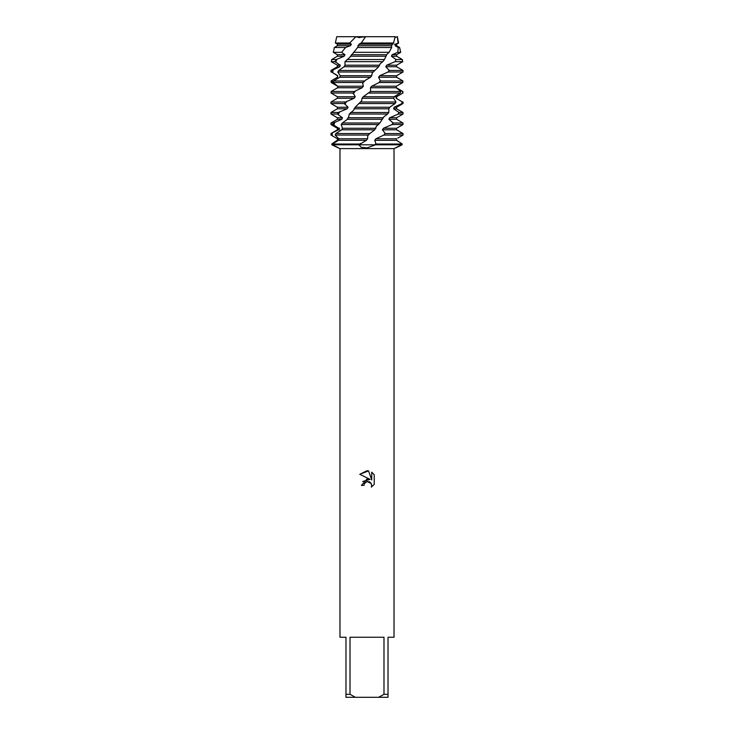 <?xml version="1.0" encoding="UTF-8"?>
<svg xmlns="http://www.w3.org/2000/svg" width="734" height="734" viewBox="0 0 734 734"><rect width="100%" height="100%" fill="white"/><g stroke="black" fill="none" stroke-linecap="round" stroke-linejoin="round"><path stroke-width="1.1" d="M395.002 37.526L397.268 36.7L398.645 43.003L396.589 44.187L396.589 45.728L399.626 47.481L398.25 47.481L397.837 52.325L400.691 52.325L396.589 54.701L396.589 56.234L402.269 59.518L396.011 59.518L395.158 61.656L402.737 61.656L396.589 65.207L396.589 66.739L403.03 70.464L389.323 70.464L388.13 71.996L403.03 71.996L396.589 75.721L396.589 77.254L402.957 80.979L380.469 80.979L378.817 82.685L371.67 86.227L370.45 87.759L370.688 91.31L363.266 96.741L362.055 98.273L361.66 100.842L355.164 107.247L353.641 110.219L349.301 114.036L348.622 117.055L346.907 119.725L342.255 123.009L341.191 124.541L342.411 128.267L341.741 129.799L335.888 133.524L335.154 135.056L338.778 138.781L338.447 140.313L337.42 140.313L337.42 138.781L330.997 135.056L330.97 133.524L337.411 129.799L337.411 128.267L330.97 124.541L332.832 124.541L333.337 123.009L330.97 123.009L337.411 119.293L337.411 117.761L330.97 114.036L337.429 114.036L338.31 112.504L330.97 112.504L337.411 108.779L337.411 107.247L330.97 103.531L344.411 103.531L345.595 101.989L330.97 101.989L337.411 98.273L337.411 96.741L331.025 93.016L353.21 93.016L355.724 90.777L362.128 87.759L363.339 86.227L362.669 83.208L363.128 82.511L365.431 80.272L370.523 77.254L371.743 75.721L372.129 73.125L374.826 70.464L338.713 70.464L337.814 71.996L340.273 75.721L339.769 77.254L333.575 80.979L333.053 82.511L337.787 86.227L337.612 87.759L331.144 91.484L331.025 93.016M359.761 37.636L355.898 36.7L395.158 36.7L393.507 43.003L361.201 43.003L359.045 44.187L357.605 47.481L349.999 57.142L344.998 61.656L345.008 65.069L344.127 66.739L338.713 70.464M363.963 485.394L364.376 483.633L363.963 485.394L361.403 485.394L367 478.999L370.101 479.375L359.77 474.292M383.983 694.3L378.634 697.3L355.366 697.3L350.017 694.3L350.017 637.25L383.983 637.25L383.983 694.3L388.02 694.3L388.02 637.25L394.02 637.25L394.02 148.617L395.498 147.956M338.255 147.883L339.98 148.617L394.02 148.617M368.569 470.898L359.779 474.292L367 470.723L368.569 470.898L371.725 479.972L371.725 472.201L374.23 474.733L374.23 484.33M371.321 487.11L374.23 484.321L371.321 487.11L371.734 485.367L370.597 482.623L369.34 481.779L367 481.577L371.184 483.385M402.287 144.029L375.735 144.029L374.404 145.249L367 147.883L361.064 147.268L358.981 144.8L402.131 144.8L401.186 145.249C391.387 150.222 395.672 147.415 401.516 145.048L402.287 144.029L396.58 140.313L396.589 139.524M401.223 145.167A16.992 12.01 0 0 0 401.186 145.249C391.387 150.222 395.672 147.415 401.516 145.048M370.101 479.375L362.688 481.504M365.615 482.192L366.908 481.605M366.936 481.596L364.376 483.633M374.23 474.733L371.725 472.201M402.131 144.8L331.869 144.8L331.713 144.029L332.649 143.414C339.796 138.166 342.154 138.653 332.704 143.69L331.869 144.8L332.814 145.249C342.613 150.222 338.328 147.415 332.484 145.048M397.571 36.7C393.296 36.7 393.296 36.7 397.571 36.7M336.732 36.7L355.898 36.7L336.732 36.7L335.355 43.003L349.705 43.003L355.898 36.7M339.98 148.617L339.98 637.25L345.98 637.25L345.98 697.3L355.366 697.3M378.634 697.3L388.02 697.3L388.02 694.3M345.98 694.3L350.017 694.3M358.541 37.507L365.633 36.7L395.158 36.7M397.782 138.084L400.296 136.634M396.213 86.227L396.388 87.759L402.856 91.484L402.975 93.016L396.351 96.741L396.167 98.273L402.406 101.989L402.094 103.531L394.112 107.247L393.598 108.779L399.094 112.504L398.388 114.036L389.69 117.761L388.882 119.293L393.195 123.009L392.139 124.541L383.451 128.267L382.414 129.799L385.185 133.34L383.864 135.056L403.03 135.056L399.525 137.075M383.864 135.056L375.891 138.781L396.589 138.781M382.414 129.799L396.589 129.799L403.03 133.524L385.185 133.524M383.451 128.267L396.589 128.267L396.589 129.799M392.139 124.541L403.03 124.541L396.589 128.267M388.882 119.293L396.589 119.293L403.03 123.009L393.195 123.009M389.69 117.761L396.589 117.761L396.589 119.293M398.388 114.036L403.03 114.036L396.589 117.761M393.598 108.779L396.589 108.779L403.03 112.504L399.094 112.504M394.112 107.247L396.589 107.247L396.589 108.779M402.094 103.531L403.03 103.531L396.589 107.247M396.167 98.273L402.406 101.989M394.314 96.741L396.589 96.741L396.589 98.273M399.993 94.769L396.589 96.741M397.837 52.325L392.112 54.701L396.589 54.701M337.814 87.759L337.64 86.227L331.172 82.511L331.043 80.979L337.411 77.254L337.796 75.721L331.529 71.996L331.832 70.464L330.97 70.464L337.411 66.739L337.411 65.207L340.31 65.207L334.952 61.656L336.346 59.518L331.731 59.518L337.411 56.234L337.411 54.701L333.309 52.325L341.604 52.325L345.65 47.481L334.374 47.481L337.411 45.728L350.384 45.728L351.412 44.187L349.705 43.003M337.411 54.701L344.971 54.701L341.604 52.334M392.112 54.701L391.433 56.234L396.589 56.234M337.411 56.234L344.173 56.234L344.971 54.701M353.43 52.325L389.139 52.325L391.672 47.481L357.605 47.481M397.268 36.7L398.112 43.003L395.498 44.187L395.14 45.728L396.589 45.728M395.14 45.728L398.25 47.481M345.65 47.481L350.384 45.728M391.433 56.234L396.011 59.518M336.346 59.518L344.173 56.234M394.314 44.187L396.589 44.187M337.411 45.728L337.411 44.187L351.412 44.187M344.998 61.656L382.809 61.656L384.442 59.518L346.943 59.518M398.112 43.003L398.645 43.003M337.411 44.187L335.355 43.003M395.176 61.61L386.699 65.207L396.589 65.207M337.411 65.207L331.263 61.656L334.952 61.656M386.699 65.207L385.763 66.739L396.589 66.739M337.411 66.739L339.805 66.739L340.31 65.207M385.763 66.739L389.323 70.464M331.832 70.464L339.805 66.739M337.814 71.996L373.358 71.996M388.13 71.996L379.698 75.721L396.589 75.721M337.411 75.721L331.529 71.996M379.698 75.721L378.579 77.254L396.589 77.254M337.411 77.254L337.796 75.721M378.579 77.254L380.469 80.979M334.282 79.061L337.622 77.254M337.411 96.741L355.228 96.741L353.21 93.016M337.411 98.273L354.118 98.273L355.228 96.741M345.595 101.989L354.118 98.273M358.843 103.531L395.076 103.531L395.984 101.989L360.302 101.989M337.411 107.247L348.081 107.247L344.411 103.531M337.411 108.779L347.145 108.779L348.081 107.247M338.31 112.504L347.145 108.779M349.301 114.036L387.589 114.036L388.8 112.504L350.623 112.504M337.411 117.761L342.448 117.761L337.429 114.036M337.411 119.293L341.778 119.293L342.448 117.761M333.337 123.009L341.778 119.293M341.191 124.541L378.45 124.541L379.854 123.009L342.255 123.009M337.411 128.267L338.796 128.267L332.832 124.541M337.411 129.799L338.447 129.799L338.796 128.267L339.686 128.267M331.08 133.524L338.447 129.799L339.686 129.799M335.154 135.056L368.376 135.056L368.945 134.478M331.869 144.8L358.981 144.8L366.349 140.313L367.624 138.781L367.725 135.772L369.872 133.524L335.888 133.524M333.704 136.634L330.97 135.056L330.97 133.524M375.891 138.781L374.753 140.313L396.58 140.313M337.411 139.524L337.42 140.313L332.649 143.717M374.753 140.313L375.927 143.69L375.313 144.8M369.872 133.524L374.753 129.799L376.377 126.266L378.45 124.541M379.854 123.009L383.827 116.825L387.589 114.036M388.8 112.504L388.837 108.953L389.754 107.219L395.076 103.531M395.984 101.989L393.635 98.273L394.149 96.741L400.287 93.016L400.837 91.484L396.186 87.759L396.36 86.227L402.828 82.511L402.957 80.979M365.633 36.7L361.201 43.003M374.826 70.464L378.643 66.739L380.175 63.748L382.809 61.656M384.442 59.518L386.946 54.243L389.139 52.334M391.672 47.481L391.479 45.728L393.507 43.003M359.688 144.029L332.043 144.029M338.447 140.313L366.349 140.313M338.778 138.781L367.624 138.781M341.741 129.799L374.753 129.799M342.411 128.267L375.927 128.267M347.09 119.293L382.469 119.293M348.017 117.761L383.506 117.761M354.045 108.779L388.937 108.779M355.164 107.247L389.745 107.247M362.055 98.273L393.635 98.273M363.266 96.741L394.149 96.741M370.688 91.31L369.009 93.044L400.287 93.016M354.614 91.484L331.144 91.484M400.837 91.484L370.532 91.484M337.612 87.759L362.128 87.759M370.45 87.759L396.186 87.759M337.787 86.227L363.339 86.227M371.67 86.227L396.36 86.227M333.053 82.511L363.128 82.511M379.074 82.511L402.828 82.511M364.624 80.979L333.575 80.979M339.769 77.254L370.523 77.254M340.273 75.721L371.743 75.721M344.127 66.739L378.643 66.739M344.925 65.207L379.762 65.207M359.045 44.187L392.149 44.187M357.871 45.728L391.479 45.728M350.32 56.234L385.818 56.234M351.347 54.701L386.754 54.701M375.927 143.69L374.404 145.249M360.504 143.414L358.908 145.048M402.672 93.19L402.535 91.31M401.764 103.705L402.14 101.815M398.048 114.21L398.911 112.33M391.837 124.716L393.103 122.844M367.725 135.772L368.936 134.487M383.616 135.212L385.194 133.34M332.447 83.208L332.218 80.272M332.63 72.703L333.181 69.767M335.585 62.188L336.878 59.252M387.827 72.171L389.286 70.29M378.817 82.685L380.533 80.795M332.208 135.772L332.3 132.854M333.814 125.257L334.75 122.303M338.09 114.733L339.723 111.797M344.714 104.228L346.907 101.292M353.127 93.723L355.724 90.777M362.669 83.208L365.431 80.272M330.97 123.009L330.97 124.541M330.97 112.504L330.97 114.036M330.97 101.989L330.97 103.531M330.97 70.464L330.97 71.996M403.03 70.464L403.03 71.996M331.731 59.518L331.263 61.656M402.269 59.518L402.737 61.656M334.374 47.481L333.309 52.325M399.626 47.481L400.691 52.325M403.03 133.524L403.03 135.056M403.03 123.009L403.03 124.541M403.03 112.504L403.03 114.036M403.03 101.989L403.03 103.531"/></g></svg>
